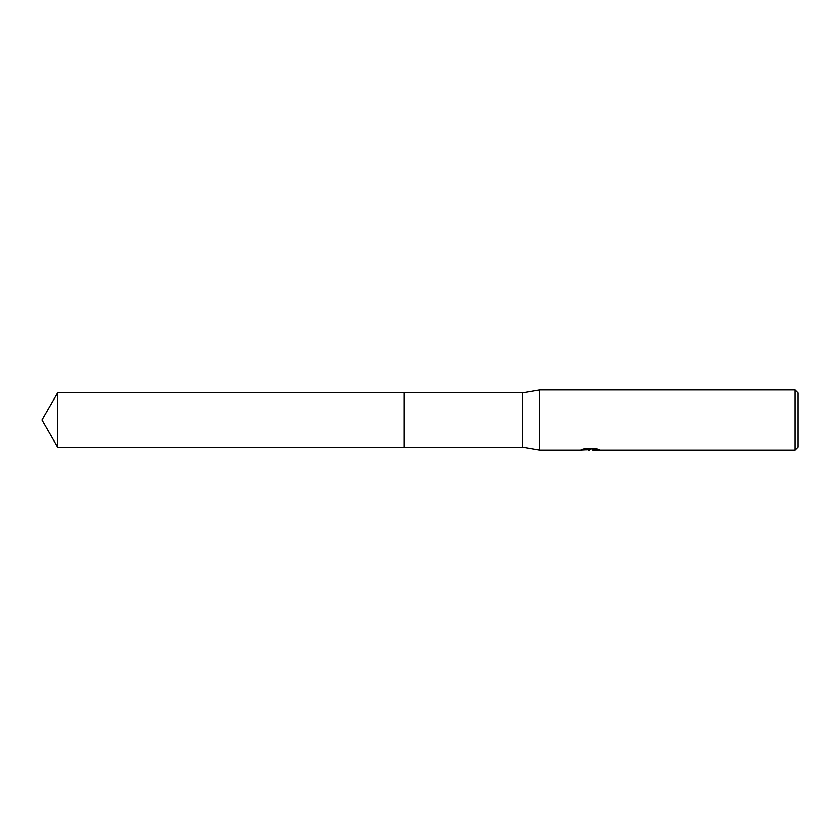 <?xml version="1.0" encoding="UTF-8"?>
<svg xmlns="http://www.w3.org/2000/svg" width="840" height="840" viewBox="0 0 840 840"><rect width="100%" height="100%" fill="white"/><g stroke="black" fill="none" stroke-linecap="round" stroke-linejoin="round"><path stroke-width="1.26" d="M583.212 448.959L590.929 449.474L579.505 450.041L539.658 450.041L522.638 447.163L403.977 447.163L403.988 392.837L522.638 392.837L539.658 389.959L794.997 389.959L798 392.963L798 447.038L794.997 450.041L592.904 450.041L592.788 449.516L597.524 448.959M403.977 447.163L403.977 392.837L403.977 447.163L57.677 447.163L57.677 392.837L403.977 392.837M522.638 447.163L522.638 392.837M539.658 450.041L539.658 389.959M590.195 449.536L586.236 449.747M589.722 450.041L588.304 450.041M794.997 450.041L794.997 389.959M590.929 449.474L581.322 449.474L584.451 448.686L596.295 448.686L599.739 449.558L592.788 450.019M57.677 392.837L42 420L57.677 447.163"/></g></svg>
